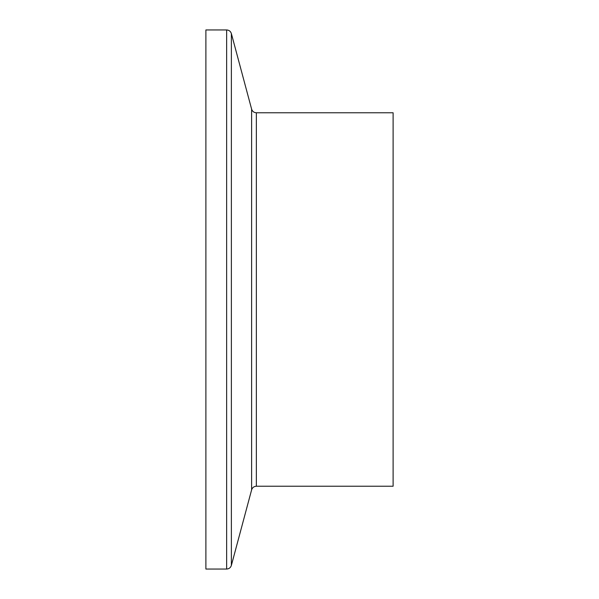 <?xml version="1.0" encoding="UTF-8"?>
<svg xmlns="http://www.w3.org/2000/svg" width="599" height="599" viewBox="0 0 599 599"><rect width="100%" height="100%" fill="white"/><g stroke="black" fill="none" stroke-linecap="round" stroke-linejoin="round"><path stroke-width="0.9" d="M256.35 112.777L393.109 112.777L393.109 486.223L256.35 486.223L256.35 112.777C253.954 112.627 252.374 111.421 251.617 109.145L251.617 489.855L231.371 565.419L231.371 33.581C230.608 31.305 229.035 30.092 226.639 29.95L226.639 569.05L205.891 569.05L205.891 29.95L226.639 29.95M251.617 489.855C252.374 487.579 253.954 486.373 256.35 486.223M251.617 109.145L231.371 33.581M231.371 565.419C230.608 567.695 229.035 568.908 226.639 569.05"/></g></svg>
